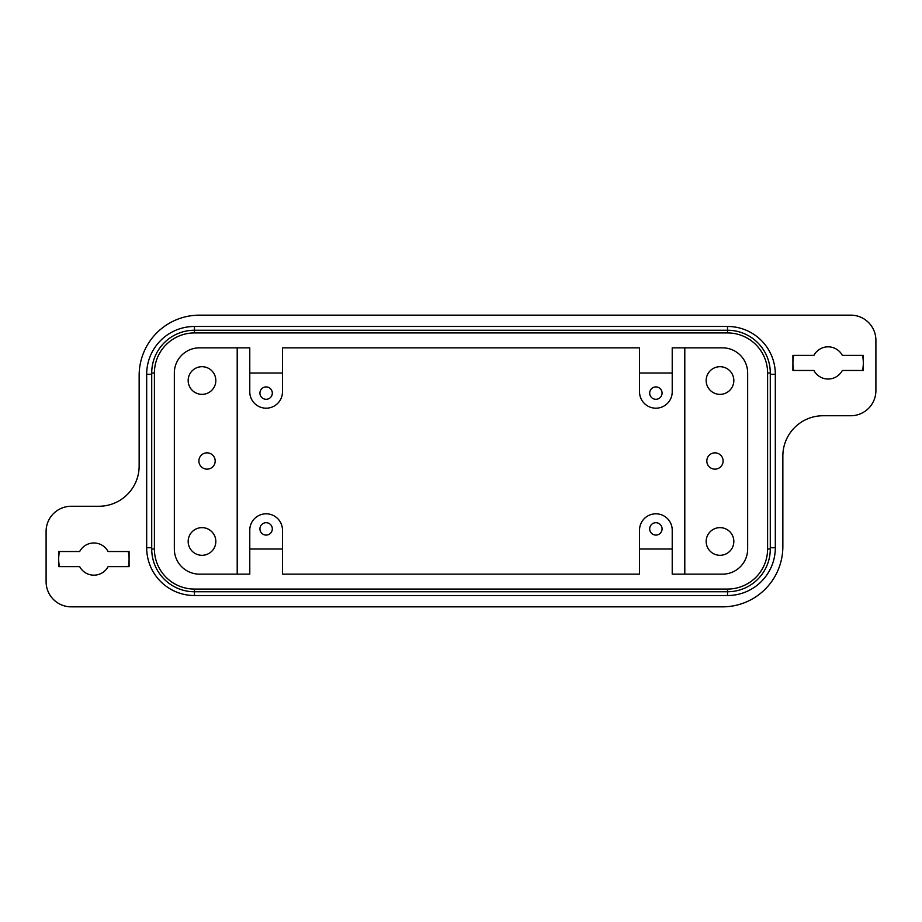 <?xml version="1.0" encoding="UTF-8"?>
<svg xmlns="http://www.w3.org/2000/svg" width="922" height="922" viewBox="0 0 922 922"><rect width="100%" height="100%" fill="white"/><g stroke="black" fill="none" stroke-linecap="round" stroke-linejoin="round"><path stroke-width="1.38" d="M775.321 547.749A47.771 47.771 0 0 1 727.539 595.531L194.461 595.531A47.771 47.771 0 0 1 146.679 547.749L146.679 374.251A47.771 47.771 0 0 1 194.461 326.469L727.539 326.469A47.771 47.771 0 0 1 775.321 374.251L775.321 547.749L770.285 547.749M822.055 415.753L823.092 415.741A40.234 40.234 0 0 0 782.859 455.975L782.859 546.492A60.345 60.345 0 0 1 722.514 606.849L71.248 606.849A25.148 25.148 0 0 1 46.1 581.701L46.1 531.406A25.148 25.148 0 0 1 71.248 506.259L98.908 506.259A40.234 40.234 0 0 0 139.141 466.025L139.141 375.508A60.345 60.345 0 0 1 199.486 315.151L850.752 315.151A25.148 25.148 0 0 1 875.9 340.299L875.9 390.594A25.148 25.148 0 0 1 850.752 415.741L823.092 415.741M740.297 566.788A25.148 25.148 0 0 0 747.661 549.005L747.661 372.995A25.148 25.148 0 0 0 722.514 347.848L672.219 347.848L672.219 391.85A16.342 16.342 0 0 1 655.876 408.192A16.342 16.342 0 0 1 639.534 391.85L639.534 347.848L282.466 347.848L282.466 391.85A16.342 16.342 0 0 1 266.124 408.192A16.342 16.342 0 0 1 249.781 391.85L249.781 347.848L199.486 347.848A25.148 25.148 0 0 0 174.339 372.995L174.339 549.005A25.148 25.148 0 0 0 199.486 574.152L249.781 574.152L249.781 530.15A16.342 16.342 0 0 1 266.124 513.808A16.342 16.342 0 0 1 282.466 530.15L282.466 574.152L639.534 574.152L639.534 530.15A16.342 16.342 0 0 1 655.876 513.808A16.342 16.342 0 0 1 672.219 530.15L672.219 574.152L722.514 574.152A25.148 25.148 0 0 0 740.297 566.788A25.148 25.148 0 0 1 739.375 567.664M706.817 461A8.148 8.148 0 0 1 714.965 452.852A8.148 8.148 0 0 1 723.113 461A8.148 8.148 0 0 1 714.965 469.148A8.148 8.148 0 0 1 706.817 461M706.171 380.532A13.83 13.83 0 0 1 720.001 366.702A13.83 13.83 0 0 1 733.831 380.532A13.83 13.83 0 0 1 720.001 394.362A13.83 13.83 0 0 1 706.171 380.532M706.171 541.468A13.83 13.83 0 0 1 720.001 527.638A13.83 13.83 0 0 1 733.831 541.468A13.83 13.83 0 0 1 720.001 555.298A13.83 13.83 0 0 1 706.171 541.468M662.065 528.894A6.189 6.189 0 0 1 655.876 535.083A6.189 6.189 0 0 1 649.687 528.894A6.189 6.189 0 0 1 655.876 522.705A6.189 6.189 0 0 1 662.065 528.894M662.065 393.106A6.189 6.189 0 0 1 655.876 399.295A6.189 6.189 0 0 1 649.687 393.106A6.189 6.189 0 0 1 655.876 386.917A6.189 6.189 0 0 1 662.065 393.106M99.945 506.247L98.908 506.259M215.183 461A8.148 8.148 0 0 1 207.035 469.148A8.148 8.148 0 0 1 198.887 461A8.148 8.148 0 0 1 207.035 452.852A8.148 8.148 0 0 1 215.183 461M215.829 541.468A13.83 13.83 0 0 1 201.999 555.298A13.83 13.83 0 0 1 188.169 541.468A13.83 13.83 0 0 1 201.999 527.638A13.83 13.83 0 0 1 215.829 541.468M215.829 380.532A13.83 13.83 0 0 1 201.999 394.362A13.83 13.83 0 0 1 188.169 380.532A13.83 13.83 0 0 1 201.999 366.702A13.83 13.83 0 0 1 215.829 380.532M259.935 393.106A6.189 6.189 0 0 1 266.124 386.917A6.189 6.189 0 0 1 272.313 393.106A6.189 6.189 0 0 1 266.124 399.295A6.189 6.189 0 0 1 259.935 393.106M259.935 528.894A6.189 6.189 0 0 1 266.124 522.705A6.189 6.189 0 0 1 272.313 528.894A6.189 6.189 0 0 1 266.124 535.083A6.189 6.189 0 0 1 259.935 528.894M199.486 347.848A25.148 25.148 0 0 0 181.703 355.212M792.92 362.934A35.209 35.209 0 0 0 793.738 370.471A35.209 35.209 0 0 1 793.738 355.385M129.08 559.066A35.209 35.209 0 0 0 128.262 551.529A35.209 35.209 0 0 1 128.262 566.615M129.08 551.529L129.08 566.615L108.093 566.615A16.089 16.089 0 0 1 79.661 566.615L58.674 566.615L58.674 551.529L79.661 551.529A16.089 16.089 0 0 1 108.093 551.529L129.08 551.529M58.674 559.066A35.209 35.209 0 0 0 59.492 566.615A35.209 35.209 0 0 1 59.492 551.529M813.907 370.471L792.92 370.471L792.92 355.385L813.907 355.385A16.089 16.089 0 0 1 842.339 355.385L863.326 355.385L863.326 370.471L842.339 370.471A16.089 16.089 0 0 1 813.907 370.471M151.715 372.995A42.746 42.746 0 0 1 194.461 330.249L727.539 330.249A42.746 42.746 0 0 1 770.285 372.995L770.285 549.005A42.746 42.746 0 0 1 727.539 591.751L194.461 591.751A42.746 42.746 0 0 1 151.715 549.005L151.715 372.995L154.4 372.995L154.4 549.005A40.049 40.049 0 0 0 194.461 589.066L727.539 589.066A40.049 40.049 0 0 0 767.6 549.005L767.6 372.995A40.049 40.049 0 0 0 727.539 332.934L194.461 332.934A40.049 40.049 0 0 0 154.4 372.995M237.208 347.848L237.208 574.152M249.781 372.995L282.466 372.995M282.466 549.005L249.781 549.005M639.534 372.995L672.219 372.995M672.219 549.005L639.534 549.005M863.326 362.934A35.209 35.209 0 0 0 862.508 355.385A35.209 35.209 0 0 1 862.508 370.471M684.792 574.152L684.792 347.848M727.539 589.066L727.539 595.531M727.539 332.934L727.539 326.469M770.285 374.251L775.321 374.251M194.461 589.066L194.461 595.531M151.715 547.749L146.679 547.749M151.715 374.251L146.679 374.251M194.461 332.934L194.461 326.469M151.715 549.005L154.4 549.005M770.285 549.005L767.6 549.005M770.285 372.995L767.6 372.995"/></g></svg>
